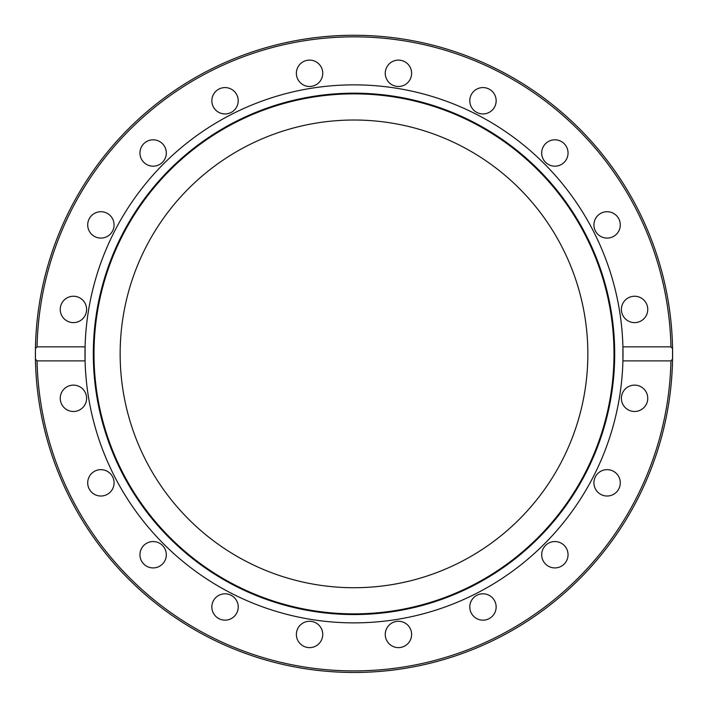 <?xml version="1.0" encoding="UTF-8"?>
<svg xmlns="http://www.w3.org/2000/svg" width="708" height="708" viewBox="0 0 708 708"><rect width="100%" height="100%" fill="white"/><g stroke="black" fill="none" stroke-linecap="round" stroke-linejoin="round"><path stroke-width="1.06" d="M120.148 353.867A233.852 233.852 0 0 1 470.926 151.353A233.852 233.852 0 0 1 470.926 556.391A233.852 233.852 0 0 1 120.148 353.867M622.916 360.885L622.916 346.849L670.954 346.849L672.556 348.663L672.556 359.08L670.954 360.885L622.916 360.885A269.005 269.005 0 0 1 354 622.872A269.005 269.005 0 0 1 85.084 346.849L85.084 360.885L37.046 360.885L35.444 359.08L35.444 348.663L37.046 346.849L85.084 346.849A269.005 269.005 0 0 1 354 84.863A269.005 269.005 0 0 1 622.916 360.885M493.635 108.51A13.187 13.187 0 0 1 475.218 111.422A13.187 13.187 0 0 1 472.298 93.013A13.187 13.187 0 0 1 490.715 90.093A13.187 13.187 0 0 1 493.635 108.51M562.621 163.663A13.187 13.187 0 0 1 544.204 160.751A13.187 13.187 0 0 1 547.116 142.335A13.187 13.187 0 0 1 565.533 145.255A13.187 13.187 0 0 1 562.621 163.663M611.181 237.446A13.187 13.187 0 0 1 594.57 228.976A13.187 13.187 0 0 1 603.039 212.365A13.187 13.187 0 0 1 619.65 220.834A13.187 13.187 0 0 1 611.181 237.446M634.572 322.618A13.187 13.187 0 0 1 621.394 309.431A13.187 13.187 0 0 1 634.572 296.245A13.187 13.187 0 0 1 647.758 309.431A13.187 13.187 0 0 1 634.572 322.618M77.499 296.891A13.187 13.187 0 0 1 85.96 313.502A13.187 13.187 0 0 1 69.349 321.972A13.187 13.187 0 0 1 60.888 305.36A13.187 13.187 0 0 1 77.499 296.891M108.643 214.241A13.187 13.187 0 0 1 111.554 232.658A13.187 13.187 0 0 1 93.137 235.569A13.187 13.187 0 0 1 90.226 217.152A13.187 13.187 0 0 1 108.643 214.241M163.796 145.255A13.187 13.187 0 0 1 160.884 163.663A13.187 13.187 0 0 1 142.467 160.751A13.187 13.187 0 0 1 145.379 142.335A13.187 13.187 0 0 1 163.796 145.255M237.569 96.686A13.187 13.187 0 0 1 229.109 113.298A13.187 13.187 0 0 1 212.497 104.837A13.187 13.187 0 0 1 220.958 88.226A13.187 13.187 0 0 1 237.569 96.686M410.976 77.367A13.187 13.187 0 0 1 394.365 85.836A13.187 13.187 0 0 1 385.904 69.225A13.187 13.187 0 0 1 402.516 60.755A13.187 13.187 0 0 1 410.976 77.367M322.742 73.296A13.187 13.187 0 0 1 309.564 86.482A13.187 13.187 0 0 1 296.378 73.296A13.187 13.187 0 0 1 309.564 60.109A13.187 13.187 0 0 1 322.742 73.296M672.556 348.663A318.6 318.6 0 0 0 354 35.267A318.6 318.6 0 0 0 35.444 348.663A318.6 318.6 0 0 1 356.602 35.285A318.6 318.6 0 0 1 672.565 358.575M638.651 385.772A13.187 13.187 0 0 1 647.112 402.383A13.187 13.187 0 0 1 630.501 410.844A13.187 13.187 0 0 1 622.04 394.232A13.187 13.187 0 0 1 638.651 385.772M614.863 472.174A13.187 13.187 0 0 1 617.774 490.582A13.187 13.187 0 0 1 599.357 493.503A13.187 13.187 0 0 1 596.446 475.086A13.187 13.187 0 0 1 614.863 472.174M565.533 546.992A13.187 13.187 0 0 1 562.621 565.409A13.187 13.187 0 0 1 544.204 562.488A13.187 13.187 0 0 1 547.116 544.071A13.187 13.187 0 0 1 565.533 546.992M495.503 602.906A13.187 13.187 0 0 1 487.042 619.518A13.187 13.187 0 0 1 470.431 611.057A13.187 13.187 0 0 1 478.891 594.446A13.187 13.187 0 0 1 495.503 602.906M411.622 634.448A13.187 13.187 0 0 1 398.436 647.625A13.187 13.187 0 0 1 385.258 634.448A13.187 13.187 0 0 1 398.436 621.261A13.187 13.187 0 0 1 411.622 634.448M322.096 638.519A13.187 13.187 0 0 1 305.484 646.979A13.187 13.187 0 0 1 297.024 630.368A13.187 13.187 0 0 1 313.635 621.907A13.187 13.187 0 0 1 322.096 638.519M235.702 614.73A13.187 13.187 0 0 1 217.285 617.641A13.187 13.187 0 0 1 214.365 599.234A13.187 13.187 0 0 1 232.782 596.313A13.187 13.187 0 0 1 235.702 614.73M160.884 565.409A13.187 13.187 0 0 1 142.467 562.488A13.187 13.187 0 0 1 145.379 544.071A13.187 13.187 0 0 1 163.796 546.992A13.187 13.187 0 0 1 160.884 565.409M104.961 495.379A13.187 13.187 0 0 1 88.35 486.909A13.187 13.187 0 0 1 96.819 470.298A13.187 13.187 0 0 1 113.43 478.758A13.187 13.187 0 0 1 104.961 495.379M73.428 411.49A13.187 13.187 0 0 1 60.242 398.312A13.187 13.187 0 0 1 73.428 385.125A13.187 13.187 0 0 1 86.606 398.312A13.187 13.187 0 0 1 73.428 411.49M354 614.553A260.686 260.686 0 0 1 128.237 223.524A260.686 260.686 0 0 1 579.764 223.524A260.686 260.686 0 0 1 354 614.553M354 613.871A260.004 260.004 0 0 1 128.829 223.87A260.004 260.004 0 0 1 579.171 223.87A260.004 260.004 0 0 1 354 613.871M672.556 359.08A318.6 318.6 0 0 1 354 672.467A318.6 318.6 0 0 1 35.444 359.08A318.6 318.6 0 0 0 354 672.467A318.6 318.6 0 0 0 672.556 359.08A318.6 318.6 0 0 1 348.796 672.432A318.6 318.6 0 0 1 35.444 348.663M37.046 346.849A317.034 317.034 0 0 1 354 36.843A317.034 317.034 0 0 1 670.954 346.849M670.954 360.885A317.034 317.034 0 0 1 354 670.901A317.034 317.034 0 0 1 37.046 360.885"/></g></svg>
